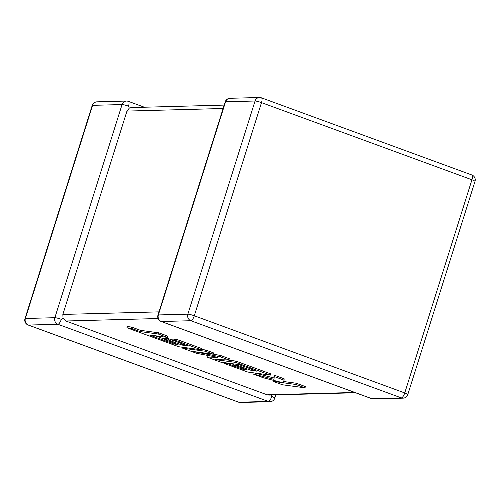 <?xml version="1.0" encoding="UTF-8"?>
<svg xmlns="http://www.w3.org/2000/svg" width="500" height="500" viewBox="0 0 500 500"><rect width="100%" height="100%" fill="white"/><g stroke="black" fill="none" stroke-linecap="round" stroke-linejoin="round"><path stroke-width="0.75" d="M144.394 107.231L128.412 101.369A5.175 5.175 0 0 0 126.494 101.056A5.175 4.819 88.5 0 1 128.175 101.331A5.175 1.762 110.1 0 1 128.412 101.369A5.175 1.762 110.1 0 1 128.512 106.175L129.312 108.106L131.394 107.575L224.188 105.1M61.306 319.325A5.175 0.65 17.5 0 0 54.862 317.7L122.062 104.556L92.575 105.344L25.369 318.488L54.862 317.7A5.175 4.819 88.5 0 0 57.881 324.269L28.394 325.056L238.837 402.219L268.331 401.431L57.881 324.269A5.175 1.762 -69.9 0 0 61.306 319.325L63.012 318.387L62.85 314.431L158.994 311.863M158.119 318.538L65.869 321L63.012 318.387M355.606 392.769L268.863 395.087L267.181 394.812L354.794 392.469M28.156 325.019A5.175 1.762 -69.9 0 0 28.394 325.056A5.175 4.819 88.5 0 1 25.369 318.488A5.175 0.65 17.5 0 0 25 318.606A5.175 5.175 0 0 0 28.156 325.019L238.6 402.181A5.175 1.762 110.1 0 0 238.837 402.219A5.175 4.819 88.5 0 0 240.519 402.494L270.012 401.706A5.175 4.819 88.5 0 1 268.331 401.431A5.175 1.762 110.1 0 0 271.75 396.481L270.781 394.562M223.113 108.506L126.969 111.075L62.85 314.431M65.869 321L267.181 394.812M126.969 111.075L129.312 108.106M164.338 339.094L155.238 335.75M182.225 345.1L168.375 340.025L164.219 339.462L178.075 344.544L173.856 343.969L149.288 334.944L167.481 337.406L167.869 336.169L158.675 332.794L140.481 330.337L131.644 327.094L127.294 326.506L126.9 327.744L178.725 346.744L201.275 349.794L201.663 348.556L177.275 339.613L173.006 339.044L172.619 340.281L187.812 345.856L182.225 345.1L182.594 343.938M173.856 343.969L174.131 343.1M167.481 337.406L158.287 334.031L158.675 332.794M158.287 334.031L140.094 331.575L140.481 330.337M140.094 331.575L131.256 328.338L131.644 327.094M131.256 328.338L126.9 327.744M201.275 349.794L176.887 340.856L177.275 339.613M176.887 340.856L172.619 340.281M172.644 340.206L168.769 338.787L164.606 338.225L164.219 339.462M168.375 340.025L168.769 338.787M206.969 357.1L220.712 362.144L238.969 364.606L256.863 371.169L251.281 370.419L237.425 365.344L233.269 364.781L247.125 369.862L242.913 369.288L228.206 363.894L223.931 363.319L247.781 372.062L270.338 375.119L235.562 362.369L215.5 359.656L228.919 359.931L220.312 356.775L193.2 351.506L213.363 354.225L205.156 351.219L182.613 348.169L196.769 353.363L217.688 357.3L206.969 357.1L207.356 355.863L210.338 355.919M182.613 348.169L182.881 347.306M251.281 370.419L251.65 369.256M237.425 365.344L237.712 364.438M233.269 364.781L233.556 363.875M242.913 369.288L243.188 368.419M233.388 364.412L230.975 363.531M228.206 363.894L228.425 363.181M223.931 363.319L224.156 362.606M270.338 375.119L270.725 373.881L235.95 361.125L226.769 359.888M235.562 362.369L235.95 361.125M228.919 359.931L229.312 358.694L220.706 355.538L213.4 354.119M220.312 356.775L220.706 355.538M213.363 354.225L213.75 352.987L205.55 349.981L201.394 349.419M205.156 351.219L205.55 349.981M252.869 373.931L263.494 377.825L282.869 382.706L273.263 381.406L282.456 384.775L305 387.825L305.387 386.587L296.212 383.219L283.981 381.569L284.15 378.8L274.331 375.2L274 379.294L252.869 373.931L253.225 372.8M305 387.825L295.819 384.462L296.212 383.219M295.819 384.462L283.594 382.812L283.981 381.569M283.594 382.812L284.15 378.8M283.762 380.037L273.938 376.438M273.969 377.95L254.225 372.938M273.263 381.406L273.594 380.369M225.194 101.912A5.175 0.65 17.5 0 1 225.562 101.794L158.356 314.938L187.85 314.15L255.056 101.006L225.562 101.794A5.175 4.819 -91.5 0 1 229.988 98.294A5.175 5.175 0 0 0 225.194 101.912L157.988 315.056A5.175 0.65 17.5 0 1 158.356 314.938A5.175 4.819 -91.5 0 0 161.381 321.506L371.825 398.669L401.319 397.881L190.869 320.719L161.381 321.506A5.175 1.762 -69.9 0 1 161.144 321.469L371.587 398.631A5.175 5.175 0 0 0 373.506 398.944A5.175 4.819 -91.5 0 1 371.825 398.669A5.175 1.762 110.1 0 1 371.587 398.631M471.944 179.788L261.5 102.631L194.294 315.775L404.738 392.938L471.944 179.788A5.175 0.65 17.5 0 1 475 181.394A5.175 5.175 0 0 0 471.844 174.981A5.175 1.762 110.1 0 1 471.944 179.788M407.794 394.538A5.175 0.65 17.5 0 0 404.738 392.938A5.175 1.762 110.1 0 1 401.319 397.881A5.175 4.819 -91.5 0 0 403 398.156A5.175 5.175 0 0 0 407.794 394.538L475 181.394M190.869 320.719A5.175 1.762 -69.9 0 0 194.294 315.775A5.175 0.65 17.5 0 0 187.85 314.15A5.175 4.819 -91.5 0 0 190.869 320.719M259.481 97.506A5.175 4.819 -91.5 0 0 255.056 101.006A5.175 0.65 17.5 0 1 261.5 102.631A5.175 1.762 -69.9 0 0 261.4 97.819A5.175 5.175 0 0 0 259.481 97.506L229.988 98.294M92.206 105.463A5.175 0.65 17.5 0 1 92.575 105.344A5.175 4.819 88.5 0 1 97 101.844A5.175 5.175 0 0 0 92.206 105.463L25 318.606M271.75 396.481A5.175 0.65 17.5 0 1 274.806 398.088L275.812 394.9M97 101.844L126.494 101.056A5.175 4.819 88.5 0 0 122.062 104.556A5.175 0.65 17.5 0 1 128.512 106.175M159.081 338.544L159.475 337.306M403 398.156L373.506 398.944M471.844 174.981L261.4 97.819M157.988 315.056A5.175 5.175 0 0 0 161.144 321.469M238.6 402.181A5.175 5.175 0 0 0 240.519 402.494M270.012 401.706A5.175 5.175 0 0 0 274.806 398.088"/></g></svg>
